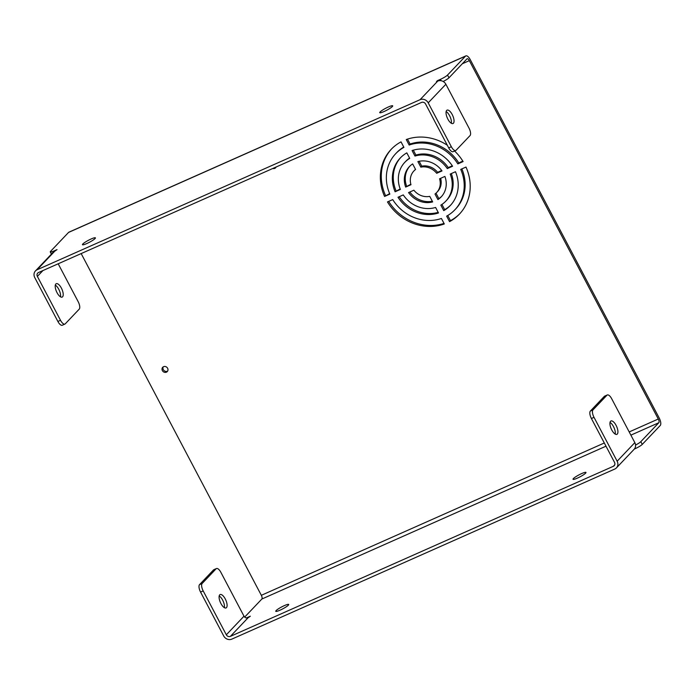 <?xml version="1.0" encoding="UTF-8"?>
<svg xmlns="http://www.w3.org/2000/svg" width="695" height="695" viewBox="0 0 695 695"><rect width="100%" height="100%" fill="white"/><g stroke="black" fill="none" stroke-linecap="round" stroke-linejoin="round"><path stroke-width="1.04" d="M413.881 190.204A15.681 14.152 -136.4 0 0 429.745 196.355L432.681 201.915A21.953 19.816 43.6 0 1 408.556 192.567L413.881 190.204M409.798 192.011A21.953 19.816 -136.4 0 0 432.325 201.246M454.591 151.015A47.043 42.465 43.6 0 1 463.096 161.57L457.84 163.907A40.77 36.8 -136.4 0 0 409.164 145.038L410.093 144.056A40.77 36.8 43.6 0 1 458.77 162.934L462.827 161.127M457.84 163.907L458.77 162.934M409.164 145.038L406.262 139.539A47.043 42.465 43.6 0 1 447.319 145.238M407.487 139.122L410.093 144.056M404.829 162.3A28.226 25.48 -136.4 0 0 400.381 189.431L395.108 191.768A34.498 31.136 43.6 0 1 400.285 157.982A34.498 31.136 43.6 0 1 406.818 152.874L409.729 158.382A28.226 25.48 -136.4 0 0 404.829 162.3L405.758 161.327A28.226 25.48 43.6 0 1 409.572 158.095M395.108 191.768L400.19 188.944M400.754 157.496A34.498 31.136 -136.4 0 0 396.037 190.795M274.733 167.617A3.136 2.832 -136.4 0 0 276.028 167.226M276.141 166.991A3.136 2.832 43.6 0 1 272.805 168.477M384.578 196.442A47.043 42.465 43.6 0 1 391.189 149.338A47.043 42.465 43.6 0 1 401.024 141.867L403.917 147.366A40.77 36.8 -136.4 0 0 395.733 153.656A40.77 36.8 -136.4 0 0 389.843 194.105L384.578 196.442L389.634 193.636M391.659 148.852A47.043 42.465 -136.4 0 0 385.508 195.469M395.733 153.656L396.663 152.683A40.77 36.8 43.6 0 1 403.743 147.027M461.862 168.894A40.77 36.8 43.6 0 1 455.764 208.865L454.834 209.847A40.77 36.8 -136.4 0 0 460.733 169.398L465.989 167.061A47.043 42.465 43.6 0 1 459.378 214.164A47.043 42.465 43.6 0 1 449.552 221.636L446.65 216.136A40.77 36.8 -136.4 0 0 454.834 209.847M447.762 215.502L450.482 220.654A47.043 42.465 -136.4 0 0 459.838 213.678M449.552 221.636L450.482 220.654M403.274 194.913A28.226 25.48 -136.4 0 0 435.6 207.449L438.502 212.965A34.498 31.136 43.6 0 1 398 197.258L403.274 194.913M399.217 196.72A34.498 31.136 -136.4 0 0 438.189 212.366M440.656 178.311A15.681 14.152 43.6 0 1 437.581 191.577L436.651 192.558A15.681 14.152 -136.4 0 0 439.579 178.789L444.904 176.426A21.953 19.816 43.6 0 1 441.195 196.876A21.953 19.816 43.6 0 1 437.928 199.587L434.992 194.027A15.681 14.152 -136.4 0 0 436.651 192.558M436 193.193L438.858 198.614A21.953 19.816 -136.4 0 0 441.655 196.381M437.928 199.587L438.858 198.614M414.976 156.054L412.065 150.546A34.498 31.136 43.6 0 1 452.575 166.244L447.302 168.59A28.226 25.48 -136.4 0 0 414.976 156.054L415.905 155.081A28.226 25.48 43.6 0 1 448.232 167.608L452.289 165.81M447.302 168.59L448.232 167.608M413.308 150.163L415.905 155.081M413.916 170.944A15.681 14.152 -136.4 0 0 410.988 184.714L405.663 187.077A21.953 19.816 43.6 0 1 409.372 166.626A21.953 19.816 43.6 0 1 412.648 163.916L415.575 169.484A15.681 14.152 -136.4 0 0 413.916 170.944L414.854 169.971A15.681 14.152 43.6 0 1 415.497 169.328M405.663 187.077L410.841 184.218M409.85 166.148A21.953 19.816 -136.4 0 0 406.592 186.104M163.255 366.856A3.136 2.832 -136.4 0 0 167.677 371.052M167.625 368.281A3.136 2.832 43.6 0 1 163.056 371.495A3.136 2.832 43.6 0 1 162.726 367.281A3.136 2.832 43.6 0 1 167.625 368.281M420.822 167.148L417.886 161.588A21.953 19.816 43.6 0 1 442.011 170.935L436.686 173.298A15.681 14.152 -136.4 0 0 420.822 167.148L421.752 166.174A15.681 14.152 43.6 0 1 437.615 172.325L441.699 170.51M436.686 173.298L437.615 172.325M419.181 161.283L421.752 166.174M451.307 173.576A28.226 25.48 43.6 0 1 446.676 200.221L445.747 201.202A28.226 25.48 -136.4 0 0 450.195 174.071L455.468 171.734A34.498 31.136 43.6 0 1 450.291 205.52A34.498 31.136 43.6 0 1 443.749 210.628L440.839 205.121A28.226 25.48 -136.4 0 0 445.747 201.202M441.924 204.426L444.678 209.655A34.498 31.136 -136.4 0 0 450.751 205.025M443.749 210.628L444.678 209.655M387.471 201.932L392.736 199.595A40.77 36.8 -136.4 0 0 441.403 218.465L444.305 223.964A47.043 42.465 43.6 0 1 387.471 201.932M388.679 201.394A47.043 42.465 -136.4 0 0 444.009 223.408M573.384 478.577A7.315 1.103 152.2 0 1 580.351 474.19A7.315 1.103 152.2 0 1 585.981 472.444A7.315 1.103 152.2 0 1 580.021 476.839A7.315 1.103 152.2 0 1 573.036 479.272A7.315 1.103 152.2 0 1 573.384 478.577M380.096 111.973A7.315 1.103 152.2 0 1 387.063 107.586A7.315 1.103 152.2 0 1 392.692 105.84A7.315 1.103 152.2 0 1 386.733 110.236A7.315 1.103 152.2 0 1 379.748 112.668A7.315 1.103 152.2 0 1 380.096 111.973M276.106 610.601A7.315 1.103 152.2 0 1 283.073 606.214A7.315 1.103 152.2 0 1 288.703 604.468A7.315 1.103 152.2 0 1 282.743 608.863A7.315 1.103 152.2 0 1 275.759 611.296A7.315 1.103 152.2 0 1 276.106 610.601M82.818 243.997A7.315 1.103 152.2 0 1 89.785 239.61A7.315 1.103 152.2 0 1 95.415 237.864A7.315 1.103 152.2 0 1 89.455 242.26A7.315 1.103 152.2 0 1 82.47 244.692A7.315 1.103 152.2 0 1 82.818 243.997M58.189 263.787L78.188 301.708A6.272 2.528 -113.9 0 1 79.221 309.145L65.261 323.827A6.272 2.528 -113.9 0 1 64.913 324.079A6.272 2.528 -113.9 0 1 60.508 320.299L57.885 321.464L34.75 277.583A6.272 5.664 43.6 0 1 35.454 270.928L53.124 252.337A6.272 5.664 -136.4 0 1 54.783 251.173L57.025 249.609L53.958 250.973A6.272 0.947 152.2 0 1 50.275 251.938A6.272 0.947 152.2 0 1 50.579 251.347L68.562 232.425A6.272 2.528 66.1 0 1 68.909 232.173L465.858 55.887A6.272 2.528 -113.9 0 1 470.272 59.666L659.216 418.043A6.272 2.528 -113.9 0 1 660.25 425.479L642.267 444.4L640.816 441.655A6.272 0.947 152.2 0 1 635.551 445.061M35.454 270.928A6.272 5.664 43.6 0 1 37.104 269.764L420.067 99.689A6.272 5.664 43.6 0 1 428.207 102.843L451.342 146.723L448.718 147.896A6.272 2.528 66.1 0 0 453.123 151.666L455.746 150.502A6.272 2.528 -113.9 0 1 451.342 146.723M455.746 150.502A6.272 2.528 -113.9 0 0 456.094 150.259L470.046 135.577A6.272 2.528 -113.9 0 0 469.021 128.132L445.877 84.251A6.272 5.664 -136.4 0 0 437.746 81.098L436.434 81.68L437.363 80.698L440.421 79.343L441.151 80.724M443.175 81.471A6.272 0.947 -27.8 0 0 448.979 77.797L447.528 75.051A6.272 0.947 152.2 0 1 440.421 79.343M447.528 75.051L465.52 56.139A6.272 2.528 -113.9 0 1 465.858 55.887M199.535 584.634A6.272 2.528 66.1 0 0 200.56 592.071L203.183 590.906A6.272 2.528 -113.9 0 1 202.158 583.47L199.535 584.634L213.487 569.952L216.11 568.788A6.272 2.528 -113.9 0 1 216.458 568.545A6.272 2.528 -113.9 0 1 220.862 572.315L243.997 616.196A3.136 2.832 -136.4 0 0 248.072 617.777L250.313 616.213L247.246 617.577A6.272 0.947 152.2 0 1 246.351 617.959M634.909 448.214L635.161 448.683A6.272 0.947 -27.8 0 0 642.267 444.4M635.161 448.683L634.335 449.048M606.943 395.22A6.272 2.528 -113.9 0 1 607.291 394.969L604.667 396.133A6.272 2.528 66.1 0 0 604.32 396.385L606.943 395.22L592.983 409.894L590.368 411.058A6.272 2.528 66.1 0 0 591.393 418.503L594.016 417.339L617.151 461.219A6.272 5.664 43.6 0 1 616.456 467.874A6.272 5.664 43.6 0 1 614.797 469.038L231.835 639.113A6.272 5.664 43.6 0 1 223.703 635.96L200.56 592.071M216.11 568.788L202.158 583.47M203.183 590.906L226.327 634.796A3.136 2.832 -136.4 0 0 230.392 636.368L613.355 466.293L614.719 464.859M226.466 607.639A7.315 2.954 -113.9 0 1 226.066 607.925A7.315 2.954 -113.9 0 1 220.393 602.435A7.315 2.954 -113.9 0 1 220.124 594.546A7.315 2.954 -113.9 0 1 225.536 599.49A7.315 2.954 -113.9 0 1 226.466 607.639M216.458 568.545L213.834 569.709A6.272 2.528 66.1 0 0 213.487 569.952M60.508 320.299L37.374 276.419A3.136 2.832 43.6 0 1 38.546 272.51L421.509 102.434A3.136 2.832 -136.4 0 1 425.583 104.007L448.718 147.896M62.585 296.8A7.315 2.954 -113.9 0 1 62.176 297.086A7.315 2.954 -113.9 0 1 56.512 291.596A7.315 2.954 -113.9 0 1 56.234 283.716A7.315 2.954 -113.9 0 1 61.655 288.651A7.315 2.954 -113.9 0 1 62.585 296.8M57.885 321.464A6.272 2.528 66.1 0 0 62.289 325.243L64.913 324.079M451.324 123.258A7.315 2.954 66.1 0 0 450.117 116.795A7.315 2.954 66.1 0 0 446.138 111.565M448.979 77.797L466.962 58.875A3.136 1.268 -113.9 0 1 467.136 58.754A3.136 1.268 -113.9 0 1 469.342 60.639L462.323 63.758M640.816 441.655L658.808 422.742A3.136 1.268 66.1 0 0 658.287 419.016L469.342 60.639M244.675 617.091L261.85 599.029A3.136 1.268 66.1 0 0 261.337 595.311L604.303 442.993M607.291 394.969A6.272 2.528 -113.9 0 1 611.696 398.748L634.83 442.628A6.272 5.664 -136.4 0 1 634.135 449.283L616.456 467.874M590.368 411.058L604.32 396.385M591.393 418.503L614.528 462.384A3.136 2.832 43.6 0 1 613.355 466.293M615.214 434.088A7.315 2.954 66.1 0 0 613.998 427.634A7.315 2.954 66.1 0 0 610.019 422.404M594.016 417.339A6.272 2.528 -113.9 0 1 592.983 409.894M224.381 607.665A7.315 2.954 66.1 0 0 223.165 601.201A7.315 2.954 66.1 0 0 219.186 595.971M617.299 434.062A7.315 2.954 -113.9 0 1 616.899 434.349A7.315 2.954 -113.9 0 1 611.226 428.858A7.315 2.954 -113.9 0 1 610.957 420.979A7.315 2.954 -113.9 0 1 616.369 425.922A7.315 2.954 -113.9 0 1 617.299 434.062M453.418 123.232A7.315 2.954 -113.9 0 1 453.01 123.519A7.315 2.954 -113.9 0 1 447.345 118.028A7.315 2.954 -113.9 0 1 447.067 110.14A7.315 2.954 -113.9 0 1 452.48 115.083A7.315 2.954 -113.9 0 1 453.418 123.232M60.491 296.826A7.315 2.954 66.1 0 0 59.283 290.371A7.315 2.954 66.1 0 0 55.305 285.141M437.607 81.159L437.363 80.698M81.167 253.579L261.337 595.311M54.219 251.46L53.958 250.973M54.783 251.173L37.104 269.764M420.067 99.689L437.746 81.098M465.52 56.139L68.562 232.425M226.327 634.796L243.997 616.196M42.942 270.555L37.374 276.419M248.072 617.777L230.392 636.368M658.808 422.742L630.886 435.139M605.997 446.19L261.85 599.029M617.151 461.219L634.83 442.628M445.877 84.251L428.207 102.843M629.192 431.934L658.287 419.016M50.275 251.938L51.43 254.127"/></g></svg>
